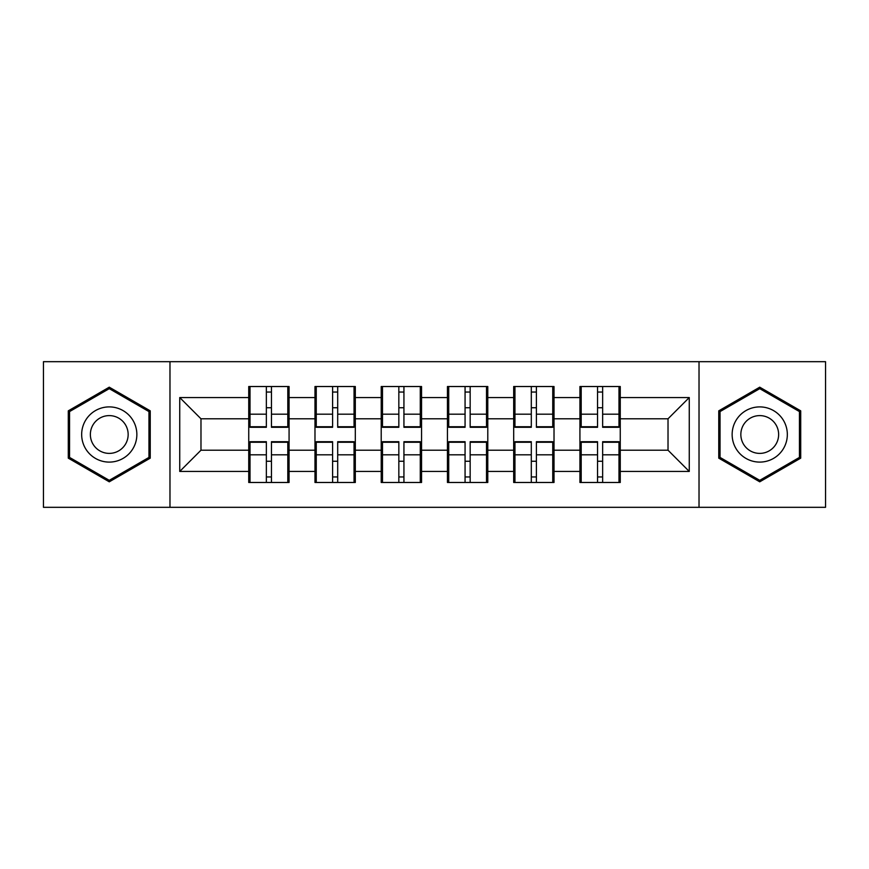<?xml version="1.0" encoding="UTF-8"?>
<svg xmlns="http://www.w3.org/2000/svg" width="869" height="869" viewBox="0 0 869 869"><rect width="100%" height="100%" fill="white"/><g stroke="black" fill="none" stroke-linecap="round" stroke-linejoin="round"><path stroke-width="1.3" d="M699.024 507.322L825.55 507.322L825.55 361.678L699.024 361.678L699.024 507.322L169.976 507.322L169.976 361.678L43.45 361.678L43.45 507.322L169.976 507.322M620.26 461.461L618.989 461.461M581.198 461.461L579.927 461.461M579.927 407.539L581.198 407.539M618.989 407.539L620.26 407.539M620.26 402.021L618.989 402.021M581.198 402.021L579.927 402.021M579.927 466.979L581.198 466.979M618.989 466.979L620.26 466.979M554.02 461.461L552.749 461.461M514.959 461.461L513.688 461.461M513.688 407.539L514.959 407.539M552.749 407.539L554.02 407.539M554.02 402.021L552.749 402.021M514.959 402.021L513.688 402.021M513.688 466.979L514.959 466.979M552.749 466.979L554.02 466.979M487.791 461.461L486.51 461.461M448.719 461.461L447.448 461.461M447.448 407.539L448.719 407.539M486.51 407.539L487.791 407.539M487.791 402.021L486.51 402.021M448.719 402.021L447.448 402.021M447.448 466.979L448.719 466.979M486.51 466.979L487.791 466.979M421.552 461.461L420.281 461.461M382.49 461.461L381.209 461.461M381.209 407.539L382.49 407.539M420.281 407.539L421.552 407.539M421.552 402.021L420.281 402.021M382.49 402.021L381.209 402.021M381.209 466.979L382.49 466.979M420.281 466.979L421.552 466.979M355.312 461.461L354.041 461.461M316.251 461.461L314.98 461.461M314.98 407.539L316.251 407.539M354.041 407.539L355.312 407.539M355.312 402.021L354.041 402.021M316.251 402.021L314.98 402.021M314.98 466.979L316.251 466.979M354.041 466.979L355.312 466.979M699.024 361.678L169.976 361.678M668.022 450.207L668.022 418.793L620.26 418.793L620.26 450.207L668.022 450.207L689.258 471.443L689.258 397.557L620.26 397.557L620.26 386.52L579.927 386.52L579.927 418.793L554.02 418.793L554.02 450.207L579.927 450.207L579.927 418.793M689.258 471.443L620.26 471.443L620.26 482.48L579.927 482.48L579.927 471.443L554.02 471.443L554.02 482.48L513.688 482.48L513.688 471.443L487.791 471.443L487.791 482.48L447.448 482.48L447.448 471.443L421.552 471.443L421.552 482.48L381.209 482.48L381.209 471.443L355.312 471.443L355.312 482.48L314.98 482.48L314.98 471.443L289.073 471.443L289.073 482.48L248.74 482.48L248.74 471.443L179.742 471.443L179.742 397.557L248.74 397.557L248.74 418.793L200.978 418.793L200.978 450.207L248.74 450.207L248.74 418.793M579.927 397.557L554.02 397.557L554.02 386.52L513.688 386.52L513.688 397.557L487.791 397.557L487.791 386.52L447.448 386.52L447.448 397.557L421.552 397.557L421.552 386.52L381.209 386.52L381.209 397.557L355.312 397.557L355.312 386.52L314.98 386.52L314.98 397.557L289.073 397.557L289.073 386.52L248.74 386.52L248.74 397.557M579.927 450.207L579.927 471.443M554.02 450.207L554.02 471.443M554.02 397.557L554.02 418.793M487.791 450.207L513.688 450.207L513.688 418.793L487.791 418.793L487.791 471.443M513.688 450.207L513.688 471.443M513.688 397.557L513.688 418.793M487.791 397.557L487.791 418.793M421.552 450.207L447.448 450.207L447.448 418.793L421.552 418.793L421.552 471.443M447.448 450.207L447.448 471.443M447.448 397.557L447.448 418.793M421.552 397.557L421.552 418.793M355.312 450.207L381.209 450.207L381.209 418.793L355.312 418.793L355.312 471.443M381.209 450.207L381.209 471.443M381.209 397.557L381.209 418.793M355.312 397.557L355.312 418.793M289.073 450.207L314.98 450.207L314.98 418.793L289.073 418.793L289.073 471.443M314.98 450.207L314.98 471.443M314.98 397.557L314.98 418.793M289.073 397.557L289.073 418.793M289.073 461.461L287.802 461.461M250.011 461.461L248.74 461.461M248.74 407.539L250.011 407.539M287.802 407.539L289.073 407.539M289.073 402.021L287.802 402.021M250.011 402.021L248.74 402.021M248.74 466.979L250.011 466.979M287.802 466.979L289.073 466.979M248.74 450.207L248.74 471.443M200.978 450.207L179.742 471.443M179.742 397.557L200.978 418.793M620.26 450.207L620.26 471.443M620.26 397.557L620.26 418.793M689.258 397.557L668.022 418.793M109.266 387.183L68.293 410.841L68.293 458.159L109.266 481.817L150.239 458.159L150.239 410.841L109.266 387.183M718.761 458.159L759.734 481.817L800.707 458.159L800.707 410.841L759.734 387.183L718.761 410.841L718.761 458.159M287.802 386.52L287.802 427.287L271.454 427.287L271.454 386.52M266.359 386.52L266.359 427.287L250.011 427.287L250.011 386.52M266.359 392.038L271.454 392.038M271.454 407.746L266.359 407.746M250.011 482.48L250.011 441.713L266.359 441.713L266.359 482.48M271.454 482.48L271.454 441.713L287.802 441.713L287.802 482.48M271.454 476.962L266.359 476.962M266.359 461.254L271.454 461.254M109.266 406.898A27.602 27.602 0 0 0 81.664 434.5A27.602 27.602 0 0 0 109.266 462.102A27.602 27.602 0 0 0 136.857 434.5A27.602 27.602 0 0 0 109.266 406.898M109.266 415.61A18.89 18.89 0 0 0 90.365 434.5A18.89 18.89 0 0 0 109.266 453.39A18.89 18.89 0 0 0 128.156 434.5A18.89 18.89 0 0 0 109.266 415.61M148.957 457.42L109.266 480.34L69.563 457.42L69.563 411.58L109.266 388.66L148.957 411.58L148.957 457.42M783.642 420.705A27.602 27.602 0 0 0 745.939 410.602A27.602 27.602 0 0 0 735.837 448.295A27.602 27.602 0 0 0 773.54 458.397A27.602 27.602 0 0 0 783.642 420.705M776.104 425.05A18.89 18.89 0 0 0 750.295 418.141A18.89 18.89 0 0 0 743.375 443.95A18.89 18.89 0 0 0 769.184 450.859A18.89 18.89 0 0 0 776.104 425.05M759.734 480.34L720.043 457.42L720.043 411.58L759.734 388.66L799.437 411.58L799.437 457.42L759.734 480.34M354.041 386.52L354.041 427.287L337.693 427.287L337.693 386.52M332.599 386.52L332.599 427.287L316.251 427.287L316.251 386.52M332.599 392.038L337.693 392.038M337.693 407.746L332.599 407.746M420.281 386.52L420.281 427.287L403.933 427.287L403.933 386.52M398.838 386.52L398.838 427.287L382.49 427.287L382.49 386.52M398.838 392.038L403.933 392.038M403.933 407.746L398.838 407.746M486.51 386.52L486.51 427.287L470.162 427.287L470.162 386.52M465.067 386.52L465.067 427.287L448.719 427.287L448.719 386.52M465.067 392.038L470.162 392.038M470.162 407.746L465.067 407.746M552.749 386.52L552.749 427.287L536.401 427.287L536.401 386.52M531.307 386.52L531.307 427.287L514.959 427.287L514.959 386.52M531.307 392.038L536.401 392.038M536.401 407.746L531.307 407.746M618.989 386.52L618.989 427.287L602.641 427.287L602.641 386.52M597.546 386.52L597.546 427.287L581.198 427.287L581.198 386.52M597.546 392.038L602.641 392.038M602.641 407.746L597.546 407.746M316.251 482.48L316.251 441.713L332.599 441.713L332.599 482.48M337.693 482.48L337.693 441.713L354.041 441.713L354.041 482.48M337.693 476.962L332.599 476.962M332.599 461.254L337.693 461.254M382.49 482.48L382.49 441.713L398.838 441.713L398.838 482.48M403.933 482.48L403.933 441.713L420.281 441.713L420.281 482.48M403.933 476.962L398.838 476.962M398.838 461.254L403.933 461.254M448.719 482.48L448.719 441.713L465.067 441.713L465.067 482.48M470.162 482.48L470.162 441.713L486.51 441.713L486.51 482.48M470.162 476.962L465.067 476.962M465.067 461.254L470.162 461.254M514.959 482.48L514.959 441.713L531.307 441.713L531.307 482.48M536.401 482.48L536.401 441.713L552.749 441.713L552.749 482.48M536.401 476.962L531.307 476.962M531.307 461.254L536.401 461.254M581.198 482.48L581.198 441.713L597.546 441.713L597.546 482.48M602.641 482.48L602.641 441.713L618.989 441.713L618.989 482.48M602.641 476.962L597.546 476.962M597.546 461.254L602.641 461.254M266.359 414.187L250.011 414.187M266.359 426.744L250.011 426.744M287.802 414.187L271.454 414.187M287.802 426.744L271.454 426.744M271.454 454.813L287.802 454.813M271.454 442.256L287.802 442.256M250.011 454.813L266.359 454.813M250.011 442.256L266.359 442.256M332.599 414.187L316.251 414.187M332.599 426.744L316.251 426.744M354.041 414.187L337.693 414.187M354.041 426.744L337.693 426.744M398.838 414.187L382.49 414.187M398.838 426.744L382.49 426.744M420.281 414.187L403.933 414.187M420.281 426.744L403.933 426.744M465.067 414.187L448.719 414.187M465.067 426.744L448.719 426.744M486.51 414.187L470.162 414.187M486.51 426.744L470.162 426.744M531.307 414.187L514.959 414.187M531.307 426.744L514.959 426.744M552.749 414.187L536.401 414.187M552.749 426.744L536.401 426.744M597.546 414.187L581.198 414.187M597.546 426.744L581.198 426.744M618.989 414.187L602.641 414.187M618.989 426.744L602.641 426.744M337.693 454.813L354.041 454.813M337.693 442.256L354.041 442.256M316.251 454.813L332.599 454.813M316.251 442.256L332.599 442.256M403.933 454.813L420.281 454.813M403.933 442.256L420.281 442.256M382.49 454.813L398.838 454.813M382.49 442.256L398.838 442.256M470.162 454.813L486.51 454.813M470.162 442.256L486.51 442.256M448.719 454.813L465.067 454.813M448.719 442.256L465.067 442.256M536.401 454.813L552.749 454.813M536.401 442.256L552.749 442.256M514.959 454.813L531.307 454.813M514.959 442.256L531.307 442.256M602.641 454.813L618.989 454.813M602.641 442.256L618.989 442.256M581.198 454.813L597.546 454.813M581.198 442.256L597.546 442.256"/></g></svg>

